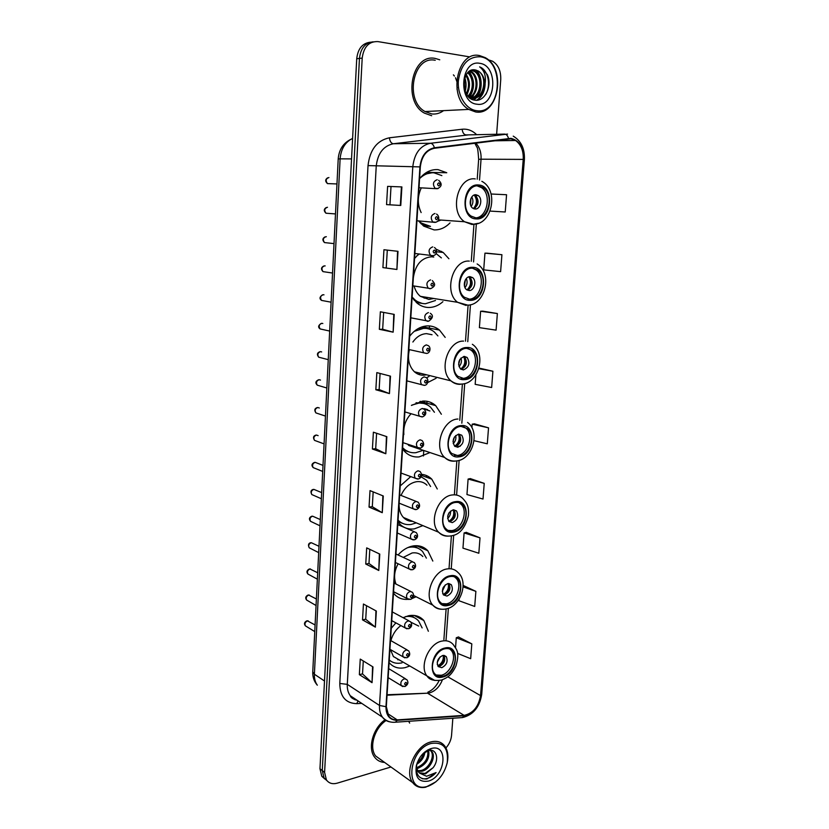 <?xml version="1.0" encoding="UTF-8"?>
<svg xmlns="http://www.w3.org/2000/svg" width="829" height="829" viewBox="0 0 829 829"><rect width="100%" height="100%" fill="white"/><g stroke="black" fill="none" stroke-linecap="round" stroke-linejoin="round"><path stroke-width="1.24" d="M428.365 631.252L423.857 620.538C419.94 616.196 414.863 614.59 408.635 615.729L403.081 617.688M395.858 622.88L391.257 628.309M389.091 662.599C393.247 667.376 398.625 669.044 405.215 667.614L409.63 666.05M432.831 561.067L427.847 550.767C423.951 546.715 419.08 545.099 413.246 545.917C407.692 546.891 402.625 549.907 398.055 554.984M393.474 593.139L394.044 593.844C397.765 597.999 402.438 599.833 408.065 599.326M410.718 476.634L400.231 485.929M397.951 521.949L399.36 523.648C403.474 527.907 408.479 529.648 414.365 528.861L422.873 525.617M441.37 414.251L435.691 405.619C432.013 402.324 427.712 400.801 422.79 401.06L411.402 405.433M402.552 448.966L404.956 451.846C408.966 455.701 413.681 457.39 419.111 456.903L429.681 452.696M445.194 337.393L439.494 330.087C436.033 327.248 432.116 325.849 427.743 325.88C420.831 326.149 414.801 329.61 409.661 336.253M418.448 254.306L414.552 258.503M412.106 297.373L417.132 303.165C420.697 306.036 424.635 307.476 428.956 307.497C434.002 307.404 438.655 305.476 442.904 301.704M426.676 172.339L446.769 172.733L438.044 169.634C430.997 169.189 424.842 172.214 419.588 178.701M418.956 221.395L423.774 226.151L434.075 229.902C440.012 230.068 445.328 227.726 450.023 222.877M448.903 258.752L443.194 252.472L436.075 249.166M427.691 382.563L436.116 378.262M437.266 488.986L431.795 479.152C428.966 476.374 425.598 474.768 421.712 474.354M412.355 598.393L416.096 596.756M370.428 42.196C362.48 43.108 357.91 48.621 356.729 58.735L319.963 768.742L321.797 776.255L324.802 778.991M373.195 41.823C365.226 42.725 360.656 48.258 359.454 58.413L322.274 770.566L324.098 778.079L327.123 780.825L324.098 778.079L322.274 770.566L359.454 58.413C360.656 48.258 365.226 42.725 373.195 41.823M429.484 325.932L429.339 328.108M424.51 401.029L424.417 402.459M422.096 475.628L422.179 474.406M423.412 455.96L423.764 450.717M426.831 404.614L427.049 401.298M435.349 58.465C411.775 53.046 402.252 101.366 424.438 113.138L431.671 115.718L424.438 113.138C402.252 101.366 411.775 53.046 435.349 58.465L439.753 59.802L435.349 58.465M385.008 719.779C372.988 728.235 367.423 748.131 374.563 757.126C377.05 760.442 380.397 762.214 384.594 762.421C380.397 762.214 377.05 760.442 374.563 757.126C367.423 748.131 372.988 728.235 385.008 719.779M510.954 138.826L515.565 140.495C521.047 144.505 523.596 150.805 523.223 159.396L480.53 695.593C478.561 706.743 473.09 713.334 464.126 715.365L397.205 719.883C393.63 720.069 390.791 718.784 388.687 716.028L386.324 706.588L420.324 166.94C421.629 156.318 426.324 150.09 434.417 148.267L510.954 138.826M510.985 138.339L434.386 147.759C426.085 149.635 421.267 156.007 419.93 166.898L385.962 706.681C385.993 715.603 389.713 720.152 397.112 720.308L464.043 715.769C473.224 713.686 478.83 706.93 480.851 695.51L523.565 159.427C523.69 147.572 519.503 140.536 510.985 138.339M457.567 653.376L470.665 658.692L471.815 643.864L458.447 636.983M480.012 537.866L464.095 532.923L462.955 548.135L478.83 553.244L480.012 537.866L466.292 532.373M484.229 483.369L468.105 479.058L466.955 494.55L483.017 499.037L484.229 483.369L470.312 478.602M490.353 211.105L505.224 211.986L506.56 194.732L491.11 194.007M501.918 254.71L484.944 253.156L483.701 269.871L500.612 271.643L501.918 254.71L487.203 253.197M497.369 313.538L480.613 311.248L479.39 327.642L496.084 330.139L497.369 313.538L482.861 311.165M474.064 440.676L487.297 443.805L488.53 427.837L474.416 423.837M409.65 723.095L408.697 721.292L409.65 723.095M445.95 747.934C449.235 744.214 451.111 740.028 451.556 735.375L452.841 718.246M496.633 134.267L500.747 79.491C500.996 70.9 498.25 64.797 492.499 61.191L489.514 60.185M468.799 56.735L377.983 41.605C368.998 41.263 363.734 46.756 362.2 58.092L324.595 772.39L326.419 779.923C328.937 783.343 332.533 784.421 337.185 783.167L390.967 767.001M378.791 570.487L365.755 564.031L366.687 547.876L379.775 554.093L378.791 570.487L379.371 553.896M375.382 627.128L362.522 619.874L363.434 604.03L376.345 611.056L375.382 627.128L375.941 610.838M372.034 682.671L359.351 674.64L360.252 659.096L372.988 666.92L372.034 682.671L372.584 666.671M389.443 393.578L375.838 389.765L376.832 372.615L390.49 376.159L389.443 393.578L390.065 376.055M393.143 332.17L379.34 329.3L380.356 311.808L394.21 314.388L393.143 332.17L393.775 314.305M396.915 269.477L382.915 267.601L383.941 249.736L398.003 251.322L396.915 269.477L397.568 251.27M400.77 205.457L386.552 204.618L387.609 186.38L401.889 186.919L400.77 205.457M382.273 512.695L369.05 507.089L370.003 490.613L383.278 495.98L382.273 512.695L382.863 495.804M385.817 453.743L372.408 449.007L373.382 432.199L386.842 436.676L385.817 453.743L386.428 436.541M459.162 599.015L459.038 600.756L474.706 606.455L475.877 591.357L463.152 585.429M475.867 374.936L475.172 384.335L491.649 387.516L492.903 371.237L478.975 368.076M372.408 449.007L375.692 448.707M376.594 433.266L375.692 448.727L385.402 453.567M369.05 507.089L372.304 506.664M373.164 491.887L372.304 506.706L381.858 512.498M387.609 186.38L401.889 186.919M382.915 267.601L396.48 269.415M379.34 329.3L382.666 329.248L392.708 332.066M375.838 389.765L379.143 389.578L389.019 393.443M359.351 674.64L362.532 673.884M363.289 660.962L362.522 673.946L371.641 682.381M362.522 619.874L365.724 619.222M366.511 605.709L365.724 619.273L374.977 626.859M365.755 564.031L368.978 563.492L378.387 570.248M488.53 427.837L472.198 424.168L474.561 423.816M471.929 427.733L472.198 424.168M492.903 371.237L478.789 368.677M480.613 311.248L483.006 311.155M484.944 253.156L487.348 253.208M505.224 211.986L490.499 211.115M468.105 479.058L470.457 478.582M464.095 532.923L466.426 532.332M475.877 591.357L463.11 586.859M471.815 643.864L456.282 637.75L458.592 636.931M455.546 647.584L456.282 637.75M379.143 389.599L380.086 373.454M382.666 329.258L383.651 312.419M386.262 267.684L387.298 250.12M389.941 204.815L391.008 186.629M368.978 563.533L369.807 549.358M442.676 111.262L443.349 110.64L442.676 111.262M476.457 110.661C501.348 115.21 505.576 59.957 480.312 56.776C468.147 56.496 460.831 64.527 458.354 80.848C457.287 95.501 465.919 109.428 476.457 110.661M475.587 111.936C498.291 116.267 506.809 68.62 485.141 57.605L479.608 55.595C457.09 50.206 447.598 97.812 468.748 109.407L475.587 111.936M435.235 60.279C413.132 55.222 404.231 100.527 425.049 111.542L431.785 113.946C436.002 114.423 439.94 113.314 443.567 110.63M484.758 85.656C484.965 78.962 482.851 74.102 478.406 71.066L475.463 69.988C461.432 66.527 459.981 98.682 474.561 100.102C484.664 102.381 492.436 86.143 487.442 74.786L481.421 67.709L479.639 66.869C484.82 70.838 486.53 77.097 484.758 85.656C483.214 94.06 479.131 98.268 472.499 98.268L468.758 96.91M471.597 70.164L475.307 71.335C483.918 76.206 482.219 95.812 472.167 98.216M475.463 69.988L478.229 71.076C488.488 76.838 483.411 100.547 471.535 98.319L469.939 97.967M471.214 70.289L474.333 71.429C482.747 76.185 481.4 95.221 471.68 98.123M453.39 74.859L454.406 76.05M455.473 77.729L456.955 81.822M457.266 87.418L456.986 89.263M464.572 78.6C465.981 82.278 466.095 86.237 464.893 90.454M464.178 80.309L464.406 88.765M466.292 74.631C470.364 80.817 470.499 87.377 466.706 94.309M465.857 75.398C469.266 81.097 469.401 87.149 466.271 93.573M468.084 72.351C474.748 76.724 474.986 91.086 468.375 96.506M467.629 72.828C473.649 77.398 473.856 90.516 467.97 96.05M469.908 70.931L471.432 71.688C479.276 76.113 478.82 93.459 470.23 97.656M469.452 71.221L470.478 71.771C478.126 76.092 477.929 92.869 469.742 97.449M471.286 98.879L471.867 98.299L470.696 98.506M471.204 98.268L470.571 98.433M479.836 63.336C460.437 59.16 457.494 102.723 476.924 104.195C495.866 107.749 499.037 65.626 479.836 63.336M479.639 66.869L481.338 67.719C488.706 71.978 490.882 86.154 485.597 94.682M484.012 89.149C482.779 94.164 480.302 97.863 476.592 100.236M480.198 89.19L476.022 97.698M475.68 98.071L473.628 99.884M476.406 89.221L472.219 97.915M472.654 89.242L469.204 97.169M468.924 89.252L467.038 94.817M465.224 89.252L464.934 90.589M485.141 84.257C484.727 91.605 482.032 96.92 477.079 100.205M476.229 70.164C482.644 76.144 482.841 90.444 476.779 97.345M476.302 97.895L473.95 99.967M469.11 71.46C474.862 79.729 474.996 88.361 469.535 97.345M464.82 77.812C466.312 82.04 466.437 86.537 465.204 91.314M478.561 185.893C466.271 184.069 460.136 209.032 471.11 216.1L476.229 217.996C488.592 219.478 494.405 194.525 483.276 187.623L478.561 185.893M441.857 175.613L434.002 172.826C428.842 172.463 424.127 174.308 419.847 178.37M437.297 221.416L441.038 220.058M421.091 188.318C417.37 196.597 417.391 204.69 421.153 212.576M419.422 221.436L421.412 223.084L430.51 226.39M432.106 172.774L423.795 174.349M421.153 223.903L428.8 226.244M475.204 217.882C487.183 218.182 492.094 194.193 481.369 187.561L477.193 185.893M476.012 194.763C470.551 193.996 467.867 205.074 472.758 208.183L474.986 209.001C480.468 209.706 483.079 198.639 478.157 195.551L476.012 194.763M473.701 208.711C478.861 205.126 479.463 200.701 475.514 195.437L474.561 194.919M439.235 219.934L437.753 220.949M475.349 194.774L475.805 195.457M476.053 195.882C478.136 200.649 477.608 205.001 474.468 208.939M474.209 195.043C477.39 199.727 477.11 204.235 473.369 208.556M472.582 268.213C460.934 267.156 454.479 290.088 464.385 297.269L470.312 299.466C482.022 300.202 488.167 277.28 478.115 270.254L472.582 268.213M468.033 299.165L468.458 299.176C480.167 299.911 486.291 277.031 476.25 270.026L472.52 268.213M424.137 298.108L427.93 297.549M412.127 297.051L414.987 299.922C418.148 302.45 421.64 303.725 425.464 303.746L435.494 300.502M441.38 257.892L436.044 253.508M414.199 286.409C415.402 290.627 417.453 293.932 420.365 296.336L428.811 299.414L433.754 298.481M433.764 257.031L431.608 256.783C421.495 257.726 415.412 264.627 413.391 277.497M418.914 254.358L416.821 255.85M414.313 300.399L421.971 303.362L416.21 302.367M470.084 276.679C464.903 276.254 462.085 286.43 466.499 289.59L469.079 290.544C474.281 290.917 477.038 280.741 472.592 277.611L470.084 276.679M467.276 290.098C472.665 286.979 473.577 282.699 470.002 277.269L469.214 276.762M432.085 298.212L429.785 299.383M469.981 276.679L470.344 277.311M470.571 277.798C472.115 281.984 471.556 285.881 468.882 289.476M468.851 276.855C471.587 281.684 470.955 286.036 466.955 289.922M466.758 348.356C455.691 347.973 449.017 369.195 457.95 376.376L464.541 378.791C475.68 378.863 482.053 357.662 472.996 350.626L466.758 348.356M461.09 378.283L462.727 378.345C473.867 378.428 480.219 357.268 471.162 350.242L467.929 348.387M419.236 373.516L420.738 373.361M426.324 328.408L418.438 328.439M426.427 377.786L428.987 376.49M437.919 335.932L434.396 332.035C431.287 329.486 427.774 328.232 423.857 328.263L414.199 331.362M409.329 349.911C407.308 359.061 409.018 366.356 414.438 371.796C417.184 374.2 420.313 375.34 423.816 375.205L426.531 374.791M432.033 334.74L426.552 333.641C421.215 333.9 416.655 336.698 412.883 342.025M464.313 356.439C458.572 358.936 457.287 363.092 460.447 368.884L463.338 369.941C469.079 367.392 470.344 363.226 467.131 357.465L464.313 356.439M461.038 369.33C466.603 366.615 467.784 362.48 464.592 356.916L463.981 356.47M421.743 326.968L425.059 328.284M464.686 356.439L464.945 356.988M465.152 357.496C466.364 361.776 465.504 365.579 462.541 368.905M463.587 356.532C465.846 361.454 464.882 365.641 460.706 369.102M461.079 426.396C450.52 426.624 443.722 446.396 451.774 453.494L458.924 456.043C469.556 455.546 476.064 435.795 467.898 428.831L461.079 426.396M454.406 455.328L457.152 455.463C467.774 454.966 474.271 435.256 466.105 428.292L463.38 426.5M423.391 403.402L416.034 402.749M402.635 447.67L403.174 448.23C406.738 451.639 410.925 453.131 415.733 452.717L422.894 450.427M434.427 412.251L430.531 407.153C427.236 404.2 423.381 402.832 418.977 403.07L411.889 405.091M429.94 410.966L422.78 408.542M410.956 413.868C405.588 419.671 403.226 426.572 403.858 434.572M407.723 444.303L408.801 445.484L444.645 457.463C433.194 447.328 442.945 419.236 457.96 419.018M402.573 448.603L408.376 451.681M458.696 434.127C453.183 436.634 451.826 440.645 454.603 446.157L457.743 447.277C463.245 444.717 464.582 440.696 461.763 435.215L458.696 434.127M455.007 446.499L455.256 446.489C460.758 443.929 462.095 439.93 459.266 434.458L458.862 434.116M424.324 408.666L427.598 409.609M419.899 401.474L423.215 403.36M459.784 435.059C460.706 439.432 459.546 443.163 456.302 446.251M458.406 434.158C460.168 439.111 458.924 443.132 454.655 446.199M455.556 502.436C445.442 503.182 438.582 521.752 445.857 528.705C447.929 530.871 450.468 531.741 453.453 531.327C463.639 530.311 470.23 511.783 462.841 504.944C460.851 502.934 458.416 502.094 455.556 502.436M448.002 530.405L451.712 530.612C461.888 529.596 468.458 511.11 461.079 504.281L458.851 502.602M398.065 520.197C401.682 523.71 406.003 525.13 411.049 524.477L416.313 522.861M430.614 486.519L426.593 480.302L421.194 476.83M426.976 485.162C424.179 482.426 420.79 481.255 416.811 481.659C409.889 482.851 404.635 487.442 401.029 495.431M399.163 503.182C398.78 509.099 400.2 513.866 403.433 517.462C405.972 520.104 409.049 521.389 412.666 521.337M410.977 476.727L409.754 477.152M398.024 520.881L402.065 523.109M404.448 518.436L406.884 518.913M453.214 509.814C447.919 512.343 446.499 516.229 448.945 521.472L452.282 522.622C457.577 520.042 458.976 516.146 456.489 510.933L453.214 509.814M449.163 521.69L449.846 521.648C455.131 519.078 456.53 515.192 454.043 509.99L453.815 509.773M411.319 520.778L409.806 521.089M454.499 510.55C455.131 515.047 453.701 518.716 450.188 521.576M453.287 509.804C454.582 514.736 453.08 518.571 448.79 521.296M450.168 576.538C440.448 577.761 433.567 595.295 440.158 602.082C442.261 604.414 444.914 605.284 448.126 604.704C457.909 603.222 464.52 585.73 457.836 579.056C455.815 576.87 453.256 576.031 450.168 576.538M441.857 603.595L446.406 603.854C456.188 602.382 462.789 584.932 456.105 578.259L454.333 576.756M417.215 547.917L411.308 546.332M426.386 558.135L422.624 551.575C419.142 547.938 414.79 546.498 409.557 547.233L407.671 547.637M422.831 556.518C419.982 553.523 416.407 552.342 412.127 552.964L403.267 557.42M398.117 563.782C394.303 570.922 393.588 577.678 395.993 584.051M447.878 583.575C442.779 586.144 441.308 589.927 443.474 594.921L446.976 596.072C452.064 593.46 453.515 589.678 451.318 584.704L447.878 583.575M443.525 594.984L444.582 594.911C449.67 592.31 451.111 588.528 448.914 583.575L448.852 583.512M414.479 545.762L417.629 548.083M449.297 584.082C449.66 588.683 447.971 592.31 444.24 594.963M448.23 583.523C449.08 588.217 447.473 591.833 443.401 594.372L443.37 594.797M442.676 593.574L443.401 594.372M444.914 648.775C435.546 650.433 428.686 667.086 434.676 673.687C436.779 676.163 439.525 677.013 442.924 676.236C452.354 674.35 458.965 657.739 452.893 651.252C450.852 648.92 448.199 648.091 444.914 648.775M435.992 674.982L441.235 675.272C450.665 673.386 457.266 656.817 451.194 650.33L449.815 649.024M413.961 617.532L408.832 615.688M422.127 627.916L418.635 621.025C415.256 617.273 410.904 615.802 405.557 616.61M418.697 626.071L411.049 622.278M400.853 625.605C395.92 629.315 392.614 634.33 390.905 640.651M390.428 649.563L393.381 656.506L400.034 660.412M389.257 660.008C392.811 663.003 397.06 663.946 402.013 662.848M389.247 660.247L390.48 660.962M393.557 656.723L394.117 656.941M442.665 655.501C437.743 658.102 436.241 661.791 438.158 666.557L441.784 667.677C446.707 665.034 448.199 661.345 446.251 656.609L442.665 655.501M438.075 666.443L439.443 666.35C444.292 663.78 445.795 660.133 443.961 655.397M398.822 659.697L397.765 659.78M411.319 615.367L414.251 617.667M444.189 655.718C444.292 660.423 442.385 664.008 438.468 666.464M443.246 655.397C443.702 659.77 442.054 663.159 438.292 665.552L438.23 666.464M437.215 664.288L438.292 665.552M428.178 786.213C437.847 782.265 444.178 774.483 447.183 762.846C448.748 748.183 443.432 741.706 431.235 743.437C408.676 748.95 404.106 792.752 426.541 786.648L428.178 786.213M446.924 764.017L447.318 762.297C448.582 755.592 447.712 750.152 444.696 745.965C441.297 741.748 436.614 740.421 430.634 741.996C415.588 745.572 403.92 771.82 412.676 782.597C415.837 786.742 420.189 788.275 425.743 787.187L435.857 781.851M428.593 750.359L428.645 750.494C429.899 758.535 426.282 764.493 417.795 768.379L416.645 768.587M427.681 749.996C428.78 758.007 425.142 763.892 416.78 767.664L416.448 767.737M430.168 750.297L432.106 751.934C436.075 756.815 430.033 769.623 421.92 771.25L417.878 771.312M430.261 750.349L431.059 751.24C435.038 756.11 428.997 768.908 420.883 770.535L417.505 770.721M416.324 767.001L418.127 771.664L419.453 772.991L425.598 773.83L433.049 767.758L425.028 773.426L419.184 772.773M424.997 751.82C424.313 757.053 421.578 761.209 416.78 764.297L416.686 764.348M423.671 752.991C422.728 756.794 420.593 760.006 417.277 762.618M427.94 749.862L429.308 750.007M416.355 765.561C414.79 777.457 418.852 782.628 428.541 781.073C445.712 776.4 448.665 743.385 431.339 748.504L430.862 748.639C423.774 751.292 418.935 756.939 416.355 765.561L416.8 764.224C415.35 774.379 418.728 779.301 426.904 779.001L436.085 772.576L426.593 776.265L419.681 773.156M433.049 767.758C439.743 759.447 436.417 748.235 428.614 750.514L422.8 753.841M386.096 720.494C374.439 728.152 368.781 747.385 375.651 755.996L381.786 760.4M436.085 772.576C431.598 777.384 426.966 779.415 422.199 778.68M356.729 58.735L362.2 58.092M319.963 768.742L324.595 772.39M352.605 138.402C345.165 142.08 340.999 148.899 340.118 158.847L351.537 158.909M312.761 671.873L314.388 674.236C314.212 678.588 315.186 682.236 317.32 685.189C314.077 681.49 312.564 677.044 312.761 671.873L338.211 158.971L340.118 158.847L314.388 674.236L324.512 681.013M441.556 251.384L441.494 252.296M436.396 327.983L436.303 329.465M431.37 402.687L431.256 404.376M426.458 475.545L426.344 477.172M421.66 546.643L421.578 547.979M416.987 616.03L416.935 616.9M464.126 715.365L427.526 693.189L429.743 692.837C435.505 690.992 439.722 686.64 442.406 679.79M387.039 695.21L427.526 693.189L387.07 694.754M523.223 159.396L481.048 159.199C481.38 152.546 479.608 147.147 475.732 143.013M385.962 706.681L379.516 705.469L412.821 166.546C414.438 153.272 420.303 145.521 430.427 143.272L507.555 134.091M468.665 134.868L393.35 143.749C383.433 145.904 377.734 153.344 376.242 166.049L347.289 684.36C347.082 688.909 348.076 692.702 350.263 695.728L357.03 700.236M508.488 138.36C507.711 135.645 506.384 134.225 504.498 134.101L466.105 134.92C463.898 134.619 462.592 132.733 462.157 129.241C467.556 128.713 472.395 130.536 476.675 134.692M361.734 703.375L356.75 703.655C345.652 703.313 339.994 696.578 339.797 683.459L368.024 165.593L419.93 166.898M390.345 721.945C387.081 721.458 384.459 719.873 382.459 717.189C380.252 714.09 379.267 710.184 379.516 705.469L347.289 684.36L339.797 683.459M397.112 720.308L395.516 722.204L393.671 722.308M368.024 165.593C369.879 149.707 377.008 140.443 389.412 137.79C389.91 141.427 391.215 143.417 393.35 143.749L430.427 143.272C432.251 143.427 433.567 144.92 434.386 147.759M464.043 715.769L462.427 717.582L460.592 717.707M480.851 695.51L481.711 694.422L524.394 159.624L523.565 159.427M389.412 137.79L462.157 129.241M358.055 700.919L356.75 703.655M397.205 719.883L387.236 713.313M480.53 695.593L447.826 676.816M446.002 640.703L448.365 608.268M451.235 568.849L453.681 535.254M456.603 495.068L459.131 460.364M460.147 446.323L460.209 445.567M461.836 423.184L464.717 383.558M467.763 341.683L470.447 304.761M473.566 261.933L476.333 224.006M479.525 180.017L481.048 159.199L478.654 159.355C478.115 151.002 477.504 146.92 476.83 147.106L474.82 143.127M355.33 699.106L355.019 699.8M400.324 205.426L401.443 186.898M427.495 111.418L435.557 111.024M476.167 218.887C492.219 220.607 494.882 185.582 478.634 185.002C462.25 182.857 459.753 218.887 476.167 218.887M478.24 223.302L471.981 224.514L464.551 221.757C448.976 211.664 457.784 176.225 475.266 178.919M423.401 225.871L429.982 226.348M471.784 196.96C473.473 200.214 473.276 203.364 471.193 206.411M470.924 198.421L470.53 204.887M470.25 300.326C486.157 301.134 488.747 267.021 472.644 267.342C456.416 266.161 453.981 301.217 470.25 300.326M466.147 305.476L457.587 302.305C443.515 292.057 452.789 259.487 469.338 261.094M416.355 302.492L422.728 303.507M466.312 278.523C467.691 281.819 467.245 284.844 464.996 287.622M465.349 279.891L464.458 286.057M464.478 379.63C480.24 379.558 482.768 346.325 466.82 347.506C450.748 347.227 448.375 381.35 464.478 379.63M460.458 384.324C456.893 384.49 453.732 383.33 450.955 380.853C438.272 370.594 447.847 340.46 463.577 341.092M460.955 358.024C461.981 361.268 461.318 364.149 458.986 366.636M459.888 359.361L458.603 364.967M458.872 456.862C474.489 455.971 476.944 423.588 461.142 425.578C445.214 426.158 442.914 459.38 458.872 456.862M455.753 461.028L454.924 461.142C450.976 461.515 447.546 460.282 444.645 457.463C448.292 460.416 452.406 461.556 456.966 460.872C472.551 459.245 480.675 431.919 467.566 422.438M403.443 450.168L408.977 451.909M455.691 435.526C456.333 438.655 455.504 441.329 453.194 443.546M454.479 436.924L452.997 441.702M453.401 532.125C468.872 530.446 471.276 498.882 455.618 501.628C439.836 503.027 437.588 535.399 453.401 532.125M452.489 494.934C456.53 494.478 459.96 495.659 462.779 498.478C466.696 502.882 469.131 505.649 468.416 515.659C465.256 527.814 459.691 534.518 451.712 535.783C446.79 536.715 442.427 535.524 438.614 532.218C428.272 522.28 438.106 495.908 452.489 494.934M448.53 536.104C444.634 536.373 441.329 535.078 438.614 532.218L403.433 517.462M397.972 521.659L402.562 523.348M450.489 511.11C450.758 514.032 449.815 516.467 447.629 518.426M449.059 512.716L447.681 516.27M448.064 605.481C463.401 603.056 465.743 572.269 450.23 575.751C434.593 577.917 432.406 609.46 448.064 605.481M447.152 568.932C451.515 568.238 455.121 569.43 457.991 572.497C469.007 581.865 460.717 606.03 446.572 608.828C441.339 610.02 436.759 608.807 432.852 605.191C423.474 595.491 433.339 570.58 447.152 568.932M441.536 609.232C438.064 609.18 435.163 607.833 432.852 605.191L413.692 595.543M393.547 591.947L395.879 592.89M445.318 584.849L442.292 591.346M443.411 587.191L442.862 588.372M442.862 676.992C458.064 673.863 460.354 643.843 444.976 648.009C429.484 650.91 427.349 681.666 442.862 676.992M441.961 641.076C446.593 640.133 450.354 641.294 453.235 644.579C456.675 649.884 459.981 651.77 455.96 665.894C451.39 675.604 447.442 677.583 441.536 680.07C434.365 681.117 429.619 679.904 427.318 676.433C418.8 667.003 428.645 643.325 441.961 641.076M434.821 680.474L393.381 656.506M389.226 660.558L390.749 661.148M440.168 656.837L437.215 662.381M328.916 177.541C325.859 178.639 325.372 180.66 327.476 183.603L329.911 183.686M438.189 188.535L435.09 188.338C432.386 184.162 433.09 181.292 437.184 179.727M438.655 185.914C440.22 185.002 440.292 183.986 438.852 182.846C437.277 183.748 437.215 184.774 438.655 185.914M327.486 207.26C324.481 208.348 323.973 210.328 325.963 213.219L328.346 213.395M435.826 222.234L432.769 221.954C430.21 217.872 430.935 215.043 434.966 213.488M436.417 219.675C437.981 218.742 438.054 217.737 436.614 216.638C435.049 217.571 434.976 218.576 436.417 219.675M326.336 236.721L326.066 236.69C323.113 237.768 322.585 239.726 324.471 242.565L326.781 242.824M434.209 253.063C435.764 252.12 435.836 251.114 434.406 250.068C432.842 251.021 432.779 252.016 434.209 253.063M432.168 255.85L430.479 255.208C428.054 251.208 428.811 248.431 432.759 246.876M325.165 265.912L324.657 265.84C321.756 266.907 321.206 268.834 322.999 271.622L325.227 271.953M432.023 286.098C433.577 285.124 433.64 284.14 432.22 283.135C430.655 284.098 430.593 285.093 432.023 286.098M430.002 288.782L428.22 288.109C425.919 284.192 426.707 281.456 430.583 279.901M323.994 294.844L323.269 294.709C320.419 295.777 319.839 297.673 321.548 300.409L323.693 300.813M429.857 318.771C431.401 317.776 431.463 316.802 430.054 315.839C428.5 316.833 428.438 317.808 429.857 318.771M427.857 321.362L425.992 320.657C423.816 316.813 424.624 314.118 428.438 312.574M322.833 323.517L321.88 323.31C319.082 324.367 318.491 326.243 320.108 328.926L322.16 329.382M426.303 344.895L428.22 345.62C431.246 347.31 430.21 353.258 426.614 353.423L423.785 352.853C421.723 349.092 422.562 346.439 426.303 344.895M426.562 353.434L408.821 349.506M427.712 351.092C429.256 350.076 429.318 349.113 427.909 348.19C426.365 349.206 426.303 350.17 427.712 351.092M321.662 351.931L320.512 351.641C317.766 352.698 317.155 354.543 318.688 357.185L320.647 357.693M424.199 376.874L426.189 377.62C429.215 379.267 427.847 385.257 424.552 385.319L421.619 384.718C419.661 381.029 420.521 378.418 424.199 376.874M424.293 385.361L406.842 380.863M425.598 383.071C427.132 382.034 427.194 381.071 425.795 380.19C424.251 381.226 424.189 382.19 425.598 383.071M320.491 380.086L319.165 379.703C316.46 380.76 315.828 382.583 317.289 385.174L319.144 385.723M422.116 408.51L424.168 409.267C426.769 412.583 426.22 415.122 422.51 416.873L419.474 416.241C417.619 412.635 418.5 410.054 422.116 408.51M422.044 416.935L404.894 411.909M423.505 414.697C425.039 413.65 425.101 412.697 423.692 411.858C422.168 412.915 422.106 413.858 423.505 414.697M319.32 407.992L317.818 407.505C315.155 408.562 314.523 410.355 315.901 412.904L317.662 413.484M420.054 439.805L422.168 440.582C424.593 443.929 424.023 446.427 420.479 448.085L417.36 447.432C415.598 443.909 416.5 441.36 420.054 439.805M419.816 448.178L402.956 442.645M421.433 446.002C422.956 444.924 423.018 443.992 421.619 443.194C420.096 444.261 420.034 445.204 421.433 446.002M318.139 435.65L316.491 435.049C313.87 436.106 313.217 437.878 314.533 440.375L316.191 440.987M418.013 470.779L420.179 471.566C422.479 474.944 421.92 477.421 418.479 478.986L415.267 478.312C413.598 474.851 414.521 472.343 418.013 470.779M417.609 479.089L401.039 473.058M419.381 476.976C420.904 475.877 420.956 474.955 419.567 474.188C418.054 475.286 417.992 476.209 419.381 476.976M322.999 465.38L315.175 462.344C312.595 463.39 311.932 465.152 313.175 467.597L314.74 468.23M415.992 501.431L418.21 502.219C420.51 505.389 419.93 507.835 416.49 509.555L413.205 508.861C411.63 505.472 412.552 502.996 415.992 501.431M417.36 507.617C418.863 506.509 418.925 505.586 417.536 504.861C416.034 505.98 415.971 506.892 417.36 507.617M415.433 509.669L399.143 503.172M321.652 492.602L313.87 489.379C311.331 490.436 310.657 492.167 311.839 494.571L313.3 495.214M413.992 531.752L416.262 532.55C418.469 535.721 417.889 538.135 414.531 539.814L411.163 539.099C409.671 535.783 410.614 533.337 413.992 531.752M415.35 537.948C416.852 536.819 416.914 535.907 415.526 535.223C414.023 536.353 413.961 537.254 415.35 537.948M413.267 539.938L397.257 532.974M320.315 519.576L312.574 516.166C310.077 517.223 309.393 518.933 310.523 521.296L311.891 521.949M412.013 561.772L414.324 562.57C416.448 565.73 415.868 568.124 412.583 569.761L409.153 569.036C407.733 565.782 408.687 563.357 412.013 561.772M413.36 567.958C414.863 566.808 414.914 565.906 413.536 565.264C412.044 566.404 411.982 567.305 413.36 567.958M411.132 569.886L395.402 562.487M318.989 546.29L311.3 542.705C308.834 543.772 308.139 545.472 309.217 547.782L310.492 548.435M410.065 591.471L412.407 592.269C414.459 595.377 413.868 597.75 410.645 599.398L407.163 598.662C405.806 595.471 406.78 593.077 410.065 591.471M411.402 597.657C412.883 596.497 412.946 595.605 411.578 594.994C410.086 596.155 410.023 597.046 411.402 597.657M409.029 599.512L393.557 591.709M317.673 572.766L310.025 569.005C307.6 570.083 306.896 571.761 307.922 574.041L309.113 574.684M408.127 620.869L410.5 621.667C412.479 624.776 411.889 627.128 408.738 628.734L405.194 627.978C403.91 624.848 404.884 622.486 408.127 620.869M409.453 627.056C410.935 625.874 410.997 624.993 409.63 624.413C408.137 625.594 408.086 626.475 409.453 627.056M406.946 628.848L391.734 620.631M316.377 598.994L308.771 595.067C306.378 596.155 305.663 597.813 306.637 600.051L307.756 600.693M406.21 649.977L408.614 650.755C410.521 653.874 409.93 656.216 406.842 657.78L403.257 657.014C402.034 653.946 403.018 651.594 406.21 649.977M407.526 656.154C408.998 654.951 409.06 654.081 407.702 653.542C406.22 654.744 406.158 655.615 407.526 656.154M404.894 657.874L389.931 649.273M315.082 624.973L307.528 620.9C305.165 621.988 304.44 623.626 305.373 625.833L306.409 626.465M404.303 678.775L406.749 679.552C408.749 682.257 408.158 684.578 404.966 686.526L401.329 685.749C400.169 682.733 401.163 680.412 404.303 678.775M405.619 684.961C407.091 683.738 407.143 682.878 405.785 682.371C404.314 683.583 404.262 684.443 405.619 684.961M402.863 686.599L388.148 677.635M436.572 251.767L443.194 252.472M422.386 326.75L439.494 330.087M420.469 401.36L435.691 405.619M421.66 475.473L431.795 479.152M416.438 545.689L427.847 550.767M414.168 615.439L423.857 620.538M321.797 776.255L326.419 779.923M338.211 158.971C338.957 149.852 343.061 143.355 350.512 139.49M515.565 140.495L492.903 140.826M357.144 700.318C353.04 699.127 350.75 697.603 350.263 695.728L382.459 717.189C385.962 721.043 390.314 722.722 395.516 722.204L462.427 717.582C473.162 714.961 479.587 707.241 481.711 694.422M524.394 159.624C524.861 148.723 521.14 140.899 513.224 136.132M443.888 639.573L446.095 609.087M449.038 568.425L451.39 535.969M454.375 494.83L456.831 460.893M457.815 447.266L458.022 444.385M459.763 420.355L462.385 384.076M465.494 341.185L468.084 305.331M471.276 261.29L473.939 224.472M477.214 179.23L478.654 159.355M427.847 692.194C432.5 690.184 436.282 686.308 439.173 680.557M470.478 71.771L471.432 71.688M474.333 71.429L475.307 71.335M425.049 111.542L468.748 109.407M438.417 219.872L464.551 221.757L473.411 224.193C491.991 224.96 499.255 190.287 481.846 181.323M420.293 223.001L421.412 223.084M481.369 187.561L483.276 187.623M475.514 195.437L478.157 195.551M423.225 225.737L429.101 226.276M420.365 296.336L457.587 302.305L467.805 305.155C485.266 305.01 492.934 273.218 477.121 263.943M413.754 299.715L414.987 299.922M476.25 270.026L478.115 270.254M470.002 277.269L472.592 277.611M414.438 371.796L450.955 380.853C454.396 383.412 458.188 384.469 462.333 384.024C478.789 383.081 486.737 353.724 472.354 344.284M471.162 350.242L472.996 350.626M464.592 356.916L467.131 357.465M402.614 448.043L403.174 448.23M466.105 428.292L467.898 428.831M459.266 434.458L461.763 435.215M408.324 451.67L403.35 450.054M461.079 504.281L462.841 504.944M454.043 509.99L456.489 510.933M402.024 523.089L397.982 521.576M456.105 578.259L457.836 579.056M448.914 583.575L451.318 584.704M395.112 592.497L393.557 591.844M451.194 650.33L452.893 651.252M444.085 655.407L446.251 656.609M390.376 660.889L389.226 660.433M447.183 762.846L447.318 762.297M431.059 751.24L432.106 751.934M428.614 750.514L431.339 748.504M375.651 755.996L412.676 782.597M426.541 786.648L425.743 787.187M438.645 180.276C442.396 183.81 441.93 186.629 437.235 188.743L419.018 187.737M327.662 177.81C325.123 179.437 325.061 181.364 327.476 183.603L336.968 183.945M436.531 214.079C439.557 215.758 439.93 221.726 435.07 222.39L416.935 220.763M326.336 207.499C323.756 209.001 323.642 210.908 325.963 213.219L335.476 213.923M434.427 247.508C437.432 249.239 437.463 255.166 432.925 255.684L414.873 253.456M325.02 236.897C322.419 238.327 322.232 240.213 324.471 242.565L334.004 243.622M432.344 280.575C434.541 283.508 436.707 285.435 430.8 288.616L412.832 285.798M323.735 266.016C321.082 267.394 320.833 269.259 322.999 271.622L332.543 273.042M430.272 313.269C433.567 315.455 433.039 318.087 428.697 321.196L410.821 317.818M322.46 294.855C319.548 296.937 319.248 298.792 321.548 300.409L331.103 302.191M321.206 323.424C318.222 325.403 317.859 327.237 320.108 328.926L329.673 331.061M319.911 351.734C317.113 352.76 316.709 354.574 318.688 357.185L328.253 359.662M318.533 379.796C315.507 381.195 315.082 382.988 317.289 385.174L326.844 387.993M317.165 407.588C314.574 408.479 314.15 410.251 315.901 412.904L325.445 416.075M315.818 435.121C313.289 435.95 312.865 437.702 314.533 440.375L324.066 443.888M399.661 494.892L416.158 501.41M314.471 462.406C311.683 463.67 311.258 465.401 313.175 467.597L322.699 471.442M397.785 524.602L414.334 531.721M313.144 489.431C310.802 490.136 310.367 491.856 311.839 494.571L321.351 498.747M395.941 554L412.521 561.73M311.839 516.208C309.196 517.379 308.761 519.078 310.523 521.296L320.004 525.804M394.107 583.108L410.728 591.429M310.533 542.746C308.398 543.347 307.953 545.026 309.217 547.782L318.678 552.611M310.471 568.984L309.87 568.943M392.283 611.906L408.935 620.828M309.248 569.036C306.751 570.393 306.305 572.062 307.922 574.041L317.362 579.181M309.321 595.046L308.564 594.984M390.49 640.423L407.163 649.926M307.973 595.077C305.538 596.393 305.093 598.051 306.637 600.051L316.046 605.502M308.181 620.869L307.279 620.797M388.708 668.64L405.391 678.733M306.709 620.9C304.326 622.175 303.88 623.822 305.373 625.833L314.761 631.594"/></g></svg>

